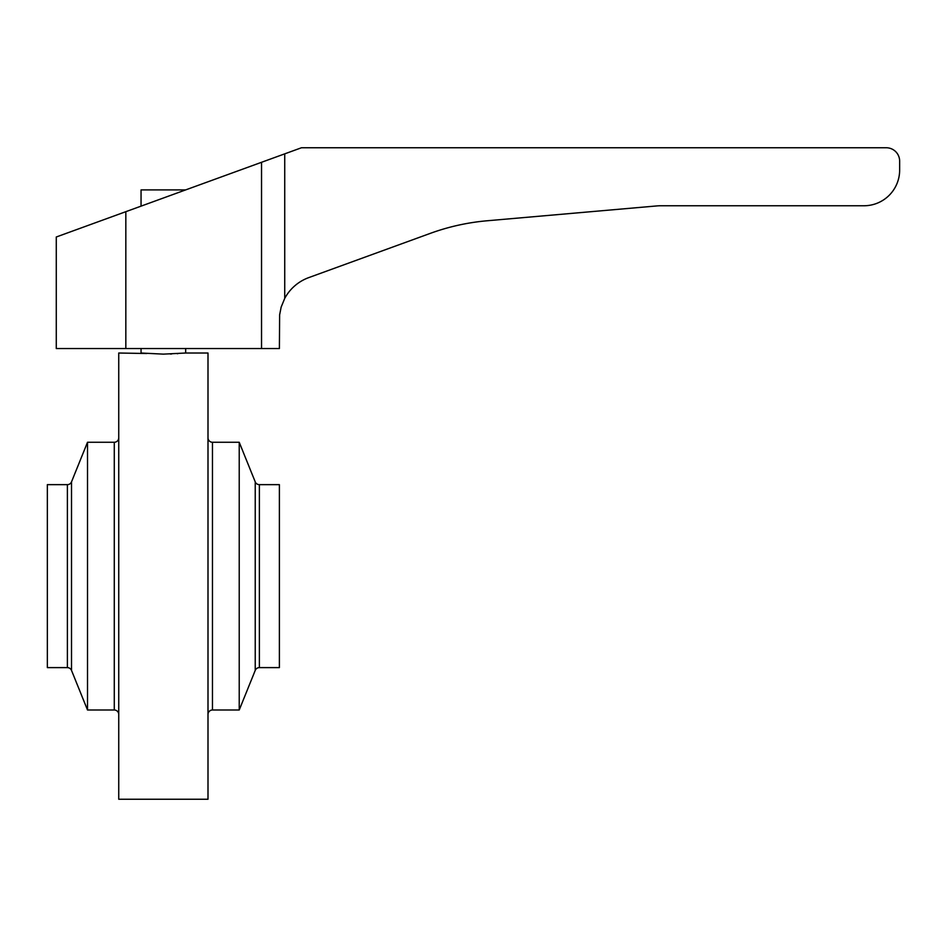 <?xml version="1.0" encoding="UTF-8"?>
<svg xmlns="http://www.w3.org/2000/svg" width="947" height="947" viewBox="0 0 947 947"><rect width="100%" height="100%" fill="white"/><g stroke="black" fill="none" stroke-linecap="round" stroke-linejoin="round"><path stroke-width="1.42" d="M67.379 484.651L67.379 667.611L47.35 667.611L47.35 484.651L67.379 484.651A4.463 4.463 0 0 0 71.51 481.869L87.515 442.261L114.279 442.261A4.463 4.463 0 0 0 118.742 437.798M67.379 667.611A4.463 4.463 0 0 1 71.51 670.405L87.515 710.001L114.279 710.001A4.463 4.463 0 0 1 118.742 714.464M146.714 353.515L118.742 353.018L118.742 799.244L207.997 799.244L207.997 353.018L185.683 353.018L185.683 348.555M239.224 442.261L239.224 710.001L255.228 670.405A4.463 4.463 0 0 1 259.371 667.611L279.389 667.611L279.389 484.651L259.371 484.651A4.463 4.463 0 0 1 255.228 481.869L239.224 442.261L212.459 442.261A4.463 4.463 0 0 1 207.997 437.798M141.056 348.555L141.056 353.018L163.369 354.131L185.683 353.018M239.224 710.001L212.459 710.001A4.463 4.463 0 0 0 207.997 714.464M87.515 442.261L87.515 710.001M177.882 353.657L177.231 353.705M171.596 353.989L170.342 354.024M125.833 348.555L125.833 211.678L56.275 236.999L56.275 348.555L279.389 348.555L279.637 314.83L281.152 307.112L284.727 298.376A44.627 44.627 0 0 1 308.746 277.613L430.281 233.376A223.113 223.113 0 0 1 487.149 220.769L656.745 205.937A44.627 44.627 0 0 1 660.639 205.759L863.948 205.759A35.702 35.702 0 0 0 899.65 170.058L899.65 161.144A13.388 13.388 0 0 0 886.262 147.756L301.477 147.756L261.538 162.292L261.538 348.555M125.833 211.678L261.538 162.292M284.727 153.852L284.727 298.376M141.056 206.138L141.056 189.897L185.683 189.897M212.459 710.001L212.459 442.261M255.228 670.405L255.228 481.869M259.371 667.611L259.371 484.651M114.279 442.261L114.279 710.001M71.51 481.869L71.51 670.405"/></g></svg>

